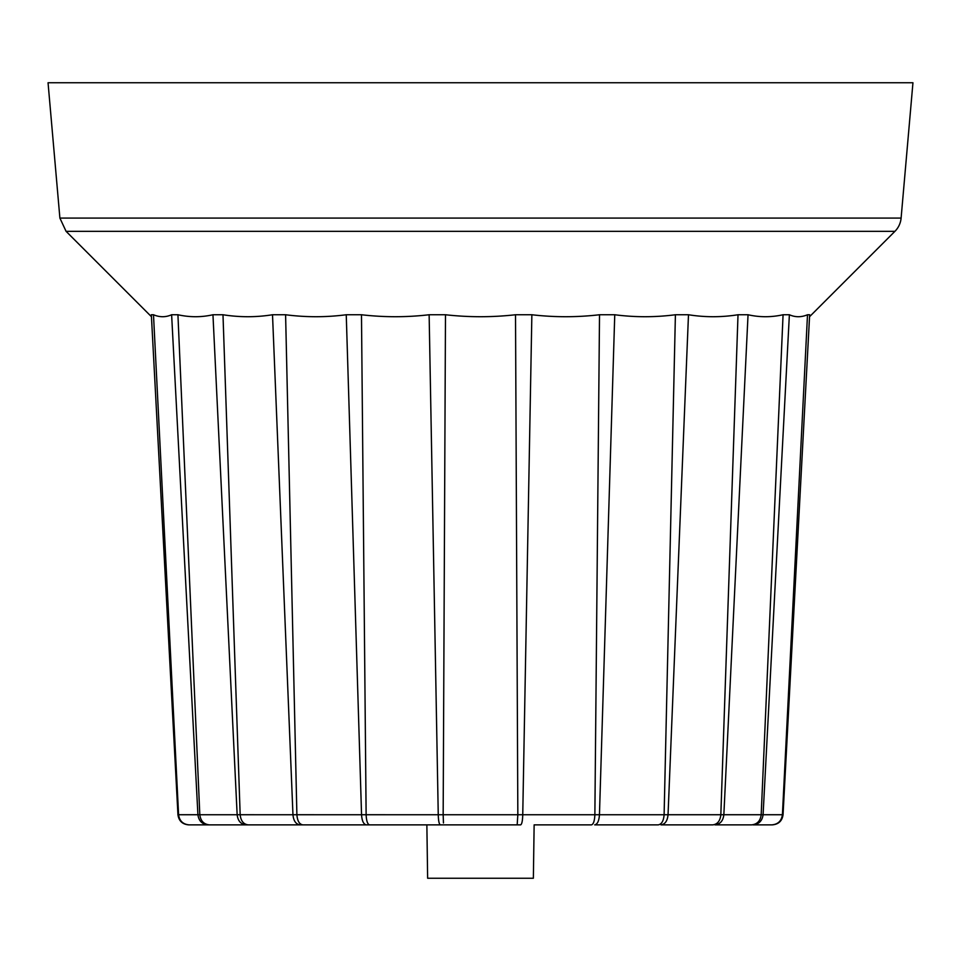 <?xml version="1.0" encoding="UTF-8"?>
<svg xmlns="http://www.w3.org/2000/svg" width="961" height="961" viewBox="0 0 961 961"><rect width="100%" height="100%" fill="white"/><g stroke="black" fill="none" stroke-linecap="round" stroke-linejoin="round"><path stroke-width="1.44" d="M534.136 824.862L591.471 824.862L534.136 824.862L533.367 878.246L427.633 878.246L426.864 824.862M594.691 824.862L658.201 824.862L594.691 824.862C597.454 824.286 599.039 820.922 599.448 814.748L599.448 814.736C599.039 820.922 597.454 824.286 594.691 824.862M660.964 824.862C665.084 824.286 667.439 820.922 668.039 814.748L688.484 314.752C704.893 317.37 721.399 317.37 738.012 314.752L720.834 814.736L668.039 814.736C667.439 820.922 665.084 824.286 660.964 824.862L712.822 824.862C717.495 824.286 720.161 820.922 720.834 814.748L720.834 814.748C720.161 820.922 717.495 824.286 712.822 824.862M752.956 824.862C758.854 824.286 762.229 820.922 763.082 814.748L789.377 314.752C795.288 317.37 801.33 317.37 807.504 314.752L782.41 814.736L763.082 814.736C762.229 820.922 758.854 824.286 752.956 824.862L771.935 824.862C778.038 824.286 781.521 820.922 782.41 814.748L782.41 814.748C781.521 820.922 778.038 824.286 771.935 824.862M714.948 824.862C720.137 824.286 723.104 820.922 723.849 814.748L748.042 314.752C759.598 317.37 771.275 317.37 783.071 314.752L761.184 814.736L723.849 814.736C723.104 820.922 720.137 824.286 714.948 824.862L751.622 824.862C757.196 824.286 760.379 820.922 761.184 814.748L761.184 814.748C760.379 820.922 757.196 824.286 751.622 824.862M177.929 314.752C189.725 317.37 201.402 317.37 212.958 314.752L237.151 814.748L199.816 814.748L177.929 314.752L171.623 314.752L197.918 814.736L178.59 814.736C179.479 820.922 182.962 824.286 189.065 824.862L520.622 824.862C521.859 824.286 522.568 820.922 522.748 814.748L522.748 814.736C522.568 820.898 521.859 824.262 520.634 824.862M209.378 824.862C203.804 824.286 200.621 820.922 199.816 814.748C200.621 820.922 203.804 824.286 209.378 824.862L208.044 824.862C202.146 824.286 198.771 820.922 197.918 814.748C198.771 820.922 202.146 824.286 208.044 824.862M248.178 824.862C243.505 824.286 240.839 820.922 240.166 814.748L222.988 314.752C239.601 317.37 256.106 317.37 272.516 314.752L292.961 814.748L240.166 814.736C240.839 820.922 243.505 824.286 248.178 824.862L246.052 824.862C240.863 824.286 237.896 820.922 237.151 814.748C237.896 820.922 240.863 824.286 246.052 824.862M302.799 824.862C299.351 824.286 297.393 820.922 296.889 814.748L285.597 314.752C305.886 317.37 326.103 317.37 346.248 314.752L361.552 814.748L296.889 814.736C297.393 820.922 299.351 824.286 302.799 824.862L300.036 824.862C295.916 824.286 293.561 820.922 292.961 814.748C293.561 820.922 295.916 824.286 300.036 824.862M369.529 824.862C367.546 824.286 366.417 820.922 366.129 814.748L361.48 314.752C384.064 317.37 406.623 317.37 429.135 314.752L438.252 814.748L366.129 814.736C366.417 820.922 367.546 824.286 369.529 824.862L366.309 824.862C363.546 824.286 361.961 820.922 361.552 814.748C361.961 820.922 363.546 824.286 366.309 824.862M438.252 814.748C438.432 820.898 439.141 824.262 440.366 824.862C439.141 824.286 438.432 820.922 438.252 814.748L443.165 814.736L445.484 314.752C468.824 317.37 492.176 317.37 515.516 314.752L517.835 814.736L517.174 824.862L517.835 814.748L443.165 814.748L443.453 822.976M807.504 314.752L809.655 314.752L783.047 814.736C782.158 820.922 778.602 824.286 772.392 824.862M614.752 314.752C634.897 317.37 655.114 317.37 675.403 314.752L664.111 814.748C663.607 820.922 661.648 824.286 658.201 824.862C661.648 824.286 663.607 820.922 664.111 814.748L599.448 814.748L614.752 314.752L599.52 314.752L594.871 814.748C594.583 820.922 593.454 824.286 591.471 824.862C593.454 824.286 594.583 820.922 594.871 814.748L522.748 814.748L531.865 314.752L515.516 314.752M171.623 314.752C165.712 317.37 159.67 317.37 153.496 314.752L151.345 314.752L177.953 814.748C178.842 820.922 182.398 824.286 188.608 824.862M153.496 314.752L178.59 814.736C179.479 820.922 182.962 824.286 189.065 824.862M212.958 314.752L222.988 314.752M272.516 314.752L285.597 314.752M346.248 314.752L361.48 314.752M429.135 314.752L445.484 314.752M599.52 314.752C576.936 317.37 554.377 317.37 531.865 314.752M675.403 314.752L688.484 314.752M738.012 314.752L748.042 314.752M783.071 314.752L789.377 314.752M66.069 231.325L59.894 218.087L901.106 218.087A21.358 21.358 0 0 1 894.931 231.325L66.069 231.325L151.454 316.71M59.894 218.087L48.05 82.754L912.95 82.754L901.106 218.087M783.047 814.736L782.41 814.736M763.082 814.736L761.184 814.736M723.849 814.736L720.834 814.736M668.039 814.736L664.111 814.736M599.448 814.736L594.871 814.736M522.748 814.736L517.835 814.736M366.129 814.736L361.552 814.736M296.889 814.736L292.961 814.736M240.166 814.736L237.151 814.736M199.816 814.736L197.918 814.736M178.59 814.736L177.953 814.736M809.546 316.71L894.931 231.325"/></g></svg>
